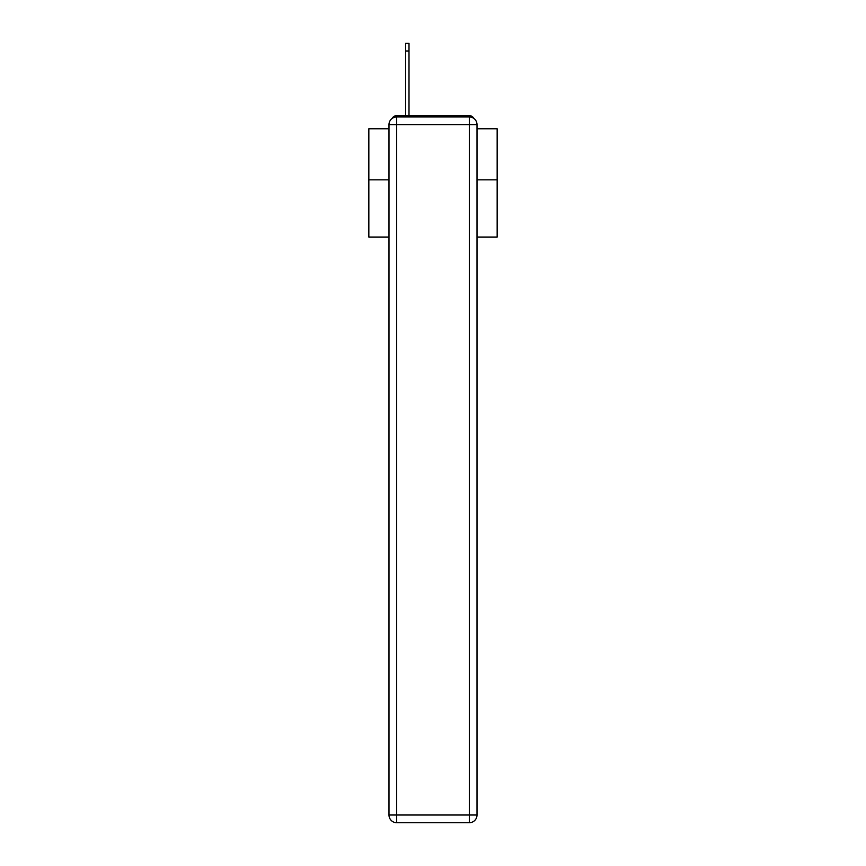 <?xml version="1.0" encoding="UTF-8"?>
<svg xmlns="http://www.w3.org/2000/svg" width="866" height="866" viewBox="0 0 866 866"><rect width="100%" height="100%" fill="white"/><g stroke="black" fill="none" stroke-linecap="round" stroke-linejoin="round"><path stroke-width="1.3" d="M477.014 237.057L497.16 237.057L497.16 128.763L477.014 128.763M388.986 179.825L368.84 179.825L368.84 128.763L388.986 128.763M368.84 179.825L368.84 237.057L388.986 237.057M473.875 118.447A5.131 5.131 0 0 0 469.318 115.676L396.682 115.676A5.131 5.131 0 0 0 392.125 118.447M497.16 179.825L477.014 179.825M396.682 115.676L405.667 115.676L405.667 43.3L409.001 43.3L409.001 115.676L412.985 115.676M453.015 115.676L469.318 115.676M405.667 43.3L409.001 43.3M396.682 116.953L469.318 116.953A7.697 7.697 0 0 1 477.014 124.65L477.014 815.003A7.697 7.697 0 0 1 469.318 822.7L396.682 822.7L396.682 815.003L469.318 815.003L469.318 124.65L396.682 124.65L396.682 815.003L388.986 815.003L388.986 124.65L396.682 124.65L396.682 116.953A7.697 7.697 0 0 0 388.986 124.65A7.697 7.697 0 0 1 396.682 116.953M388.986 815.003A7.697 7.697 0 0 0 396.682 822.7A7.697 7.697 0 0 1 388.986 815.003M469.318 822.7A7.697 7.697 0 0 0 477.014 815.003L469.318 815.003L469.318 822.7M477.014 124.65A7.697 7.697 0 0 0 469.318 116.953L469.318 124.65L477.014 124.65M405.667 50.997L409.001 50.997"/></g></svg>

